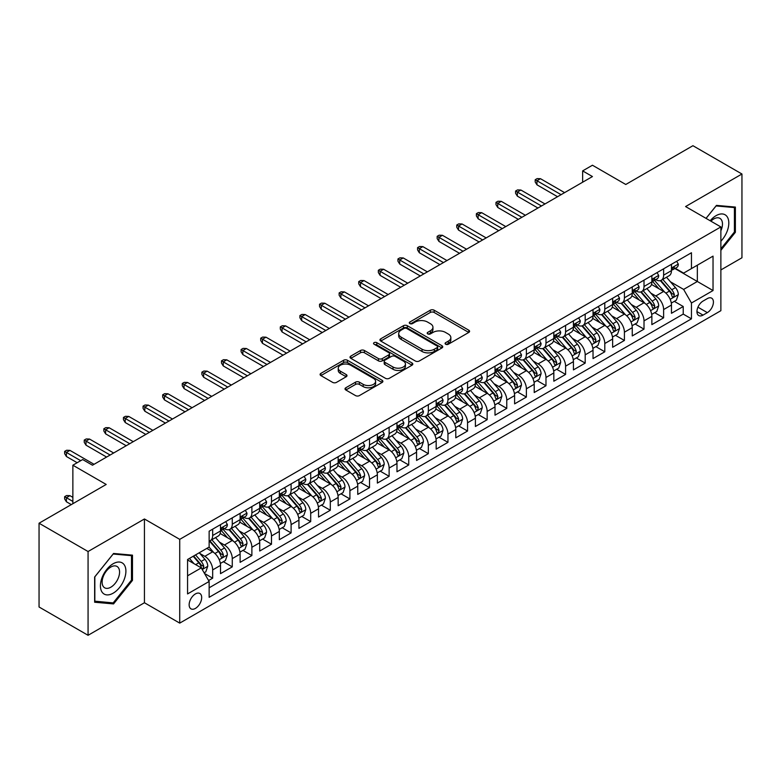 <?xml version="1.0" encoding="UTF-8"?>
<svg xmlns="http://www.w3.org/2000/svg" width="781" height="781" viewBox="0 0 781 781"><rect width="100%" height="100%" fill="white"/><g stroke="black" fill="none" stroke-linecap="round" stroke-linejoin="round"><path stroke-width="1.17" d="M445.648 344.236A1.904 1.103 0 0 0 448.343 344.236L468.795 332.433A2.724 1.572 0 0 0 469.586 331.32A2.724 1.572 0 0 0 468.795 330.207L434.148 310.203A2.724 1.572 0 0 0 430.302 310.203L409.849 322.016A1.904 1.103 0 0 0 409.293 322.787A1.904 1.103 0 0 0 409.849 323.568A1.904 1.103 0 0 0 412.544 323.568L415.199 322.036A8.708 5.028 0 0 1 427.51 322.036L430.399 323.705A8.708 5.028 0 0 1 432.947 327.259A8.708 5.028 0 0 1 430.399 330.822L427.754 332.345A1.904 1.103 0 0 0 427.197 333.126A1.904 1.103 0 0 0 427.754 333.897A1.904 1.103 0 0 0 430.448 333.897L433.094 332.374A8.708 5.028 0 0 1 445.414 332.374L448.294 334.043A8.708 5.028 0 0 1 450.852 337.597A8.708 5.028 0 0 1 448.294 341.151L445.648 342.683A1.904 1.103 0 0 0 445.092 343.455A1.904 1.103 0 0 0 445.648 344.236L445.648 342.683M195.416 608.409A8.874 5.125 120 0 0 201.205 600.589A8.874 5.125 120 0 0 199.848 593.482A8.874 5.125 120 0 0 195.416 593.921A8.874 5.125 120 0 0 189.617 601.741A8.874 5.125 120 0 0 190.974 608.848A8.874 5.125 120 0 0 195.416 608.409M345.817 387.766A2.724 1.572 0 0 0 345.017 388.87A2.724 1.572 0 0 0 345.817 389.983L355.531 395.596A2.724 1.572 0 0 0 359.387 395.596L382.094 382.485A2.724 1.572 0 0 0 382.885 381.372A2.724 1.572 0 0 0 382.094 380.259L347.447 360.266A2.724 1.572 0 0 0 343.601 360.266L320.893 373.377A2.724 1.572 0 0 0 320.093 374.48A2.724 1.572 0 0 0 320.893 375.593L332.628 382.378A2.724 1.572 0 0 0 336.484 382.378L346.198 376.764A2.724 1.572 0 0 0 346.998 375.651A2.724 1.572 0 0 0 346.198 374.538L340.379 371.18A7.283 4.208 0 0 1 338.241 368.202A7.283 4.208 0 0 1 342.742 364.327A7.283 4.208 0 0 1 350.679 365.235L373.484 378.404A7.283 4.208 0 0 1 375.612 381.372A7.283 4.208 0 0 1 371.121 385.258A7.283 4.208 0 0 1 363.185 384.35L359.387 382.153A2.724 1.572 0 0 0 355.531 382.153L345.817 387.766L345.817 389.983M720.873 269.943L741.95 257.779L741.95 174.007L692.932 145.705L625.776 184.482L592.447 165.23L582.646 170.893L592.447 176.555L92.48 465.212L82.679 459.55L72.867 465.212L72.867 503.696M88.068 551.523L88.068 635.295L144.436 602.747L144.436 518.975L88.068 551.523L39.05 523.221L106.206 484.454L72.867 465.212M144.436 518.975L179.728 539.359L720.873 226.929L720.873 310.692L179.728 623.121L179.728 539.359M741.95 174.007L685.581 206.555L720.873 226.929M415.385 361.037A2.724 1.572 0 0 0 419.231 361.037L441.948 347.926A2.724 1.572 0 0 0 442.739 346.813A2.724 1.572 0 0 0 441.948 345.71L407.301 325.706A2.724 1.572 0 0 0 403.455 325.706L380.747 338.817A2.724 1.572 0 0 0 379.947 339.93A2.724 1.572 0 0 0 380.747 341.043L415.385 361.037M374.87 344.646A1.904 1.103 0 0 1 376.803 344.919L376.803 342.654L412.017 362.98A2.724 1.572 0 0 1 412.817 364.092A2.724 1.572 0 0 1 412.017 365.205L389.309 378.316A2.724 1.572 0 0 1 385.463 378.316L350.815 358.313L350.815 356.097A2.724 1.572 0 0 0 350.025 357.21A2.724 1.572 0 0 0 350.815 358.313M350.815 356.097L360.539 350.484A2.724 1.572 0 0 1 364.385 350.484L378.434 358.596A2.724 1.572 0 0 0 382.28 358.596L388.733 354.877A2.724 1.572 0 0 0 389.534 353.764A2.724 1.572 0 0 0 388.733 352.651L374.109 344.206A1.904 1.103 0 0 1 373.552 343.425A1.904 1.103 0 0 1 374.724 342.41A1.904 1.103 0 0 1 376.803 342.654M88.068 635.295L39.05 606.993L39.05 523.221M208.595 580.527L212.666 578.184L204.534 573.488M199.907 553.495L204.827 556.336A11.09 6.404 60 0 1 212.666 569.915L220.506 565.395L220.506 573.654L232.269 566.86L223.356 561.715M219.51 542.17L224.43 545.011A11.09 6.404 60 0 1 232.269 558.6L240.118 554.071L240.118 562.34L251.882 555.545L242.959 550.39M239.113 530.855L244.033 533.696A11.09 6.404 60 0 1 251.882 547.276L259.722 542.756L259.722 551.015L271.485 544.22L262.562 539.075M258.726 519.531L263.646 522.372A11.09 6.404 60 0 1 271.485 535.961L279.334 531.431L279.334 539.7L291.098 532.906L282.175 527.751M278.329 508.216L283.249 511.057A11.09 6.404 60 0 1 291.098 524.637L298.938 520.117L298.938 528.376L310.701 521.581L301.778 516.436M297.932 496.892L302.862 499.733A11.09 6.404 60 0 1 310.701 513.322L318.541 508.792L318.541 517.051L330.304 510.266L321.381 505.112M317.545 485.577L322.465 488.418A11.09 6.404 60 0 1 330.304 501.998L338.153 497.468L338.153 505.737L349.917 498.942L340.994 493.797M337.148 474.252L342.068 477.093A11.09 6.404 60 0 1 349.917 490.683L357.757 486.153L357.757 494.412L369.52 487.627L360.597 482.473M356.751 462.938L361.681 465.779A11.09 6.404 60 0 1 369.52 479.358L377.36 474.828L377.36 483.097L389.123 476.303L380.21 471.158M376.364 451.613L381.284 454.454A11.09 6.404 60 0 1 389.123 468.044L396.973 463.514L396.973 471.773L408.736 464.988L399.813 459.833M395.967 440.299L400.887 443.139A11.09 6.404 60 0 1 408.736 456.719L416.576 452.189L416.576 460.458L428.339 453.663L419.417 448.519M415.58 428.974L420.5 431.815A11.09 6.404 60 0 1 428.339 445.404L436.179 440.875L436.179 449.134L447.952 442.349L439.029 437.194M435.183 417.659L440.103 420.5A11.09 6.404 60 0 1 447.952 434.08L455.792 429.55L455.792 437.819L467.555 431.024L458.632 425.879M454.786 406.335L459.716 409.176A11.09 6.404 60 0 1 467.555 422.765L475.395 418.235L475.395 426.494L487.159 419.709L478.236 414.555M474.399 395.02L479.319 397.861A11.09 6.404 60 0 1 487.159 411.441L495.008 406.911L495.008 415.18L506.771 408.385L497.848 403.23M494.002 383.696L498.922 386.536A11.09 6.404 60 0 1 506.771 400.126L514.611 395.596L514.611 403.855L526.374 397.07L517.452 391.916M513.605 372.381L518.535 375.222A11.09 6.404 60 0 1 526.374 388.801L534.214 384.272L534.214 392.54L545.978 385.746L537.064 380.591M533.218 361.056L538.138 363.897A11.09 6.404 60 0 1 545.978 377.487L553.827 372.957L553.827 381.216L565.59 374.431L556.668 369.276M552.821 349.732L557.741 352.582A11.09 6.404 60 0 1 565.59 366.162L573.43 361.632L573.43 369.901L585.194 363.106L576.271 357.952M572.424 338.417L577.354 341.258A11.09 6.404 60 0 1 585.194 354.847L593.033 350.318L593.033 358.577L604.797 351.782L595.883 346.637M592.037 327.093L596.957 329.943A11.09 6.404 60 0 1 604.797 343.523L612.646 338.993L612.646 347.262L624.409 340.467L615.487 335.313M611.64 315.778L616.56 318.619A11.09 6.404 60 0 1 624.409 332.198L632.249 327.678L632.249 335.937L644.013 329.143L635.09 323.998M631.253 304.453L636.173 307.304A11.09 6.404 60 0 1 644.013 320.884L651.862 316.354L651.862 324.623L663.625 317.828L663.625 309.559A11.09 6.404 -120 0 0 655.776 295.979L650.856 293.139M654.703 312.673L663.625 317.828M220.506 565.395A11.09 6.404 -120 0 0 212.666 551.806L206.789 548.408M240.118 554.071A11.09 6.404 -120 0 0 232.269 540.491L220.144 533.491M259.722 542.756A11.09 6.404 -120 0 0 251.882 529.167L239.757 522.167M279.334 531.431A11.09 6.404 -120 0 0 271.485 517.852L259.36 510.852M298.938 520.117A11.09 6.404 -120 0 0 291.098 506.527L278.973 499.528M318.541 508.792A11.09 6.404 -120 0 0 310.701 495.213L298.576 488.203M338.153 497.468A11.09 6.404 -120 0 0 330.304 483.888L318.179 476.888M357.757 486.153A11.09 6.404 -120 0 0 349.917 472.573L337.792 465.564M377.36 474.828A11.09 6.404 -120 0 0 369.52 461.249L357.395 454.249M396.973 463.514A11.09 6.404 -120 0 0 389.123 449.924L376.998 442.925M416.576 452.189A11.09 6.404 -120 0 0 408.736 438.61L396.611 431.61M436.179 440.875A11.09 6.404 -120 0 0 428.339 427.285L416.214 420.285M455.792 429.55A11.09 6.404 -120 0 0 447.952 415.97L435.818 408.971M475.395 418.235A11.09 6.404 -120 0 0 467.555 404.646L455.43 397.646M495.008 406.911A11.09 6.404 -120 0 0 487.159 393.331L475.033 386.331M514.611 395.596A11.09 6.404 -120 0 0 506.771 382.007L494.646 375.007M534.214 384.272A11.09 6.404 -120 0 0 526.374 370.692L514.249 363.692M553.827 372.957A11.09 6.404 -120 0 0 545.978 359.367L533.853 352.368M573.43 361.632A11.09 6.404 -120 0 0 565.59 348.053L553.465 341.053M593.033 350.318A11.09 6.404 -120 0 0 585.194 336.728L573.069 329.728M612.646 338.993A11.09 6.404 -120 0 0 604.797 325.413L592.672 318.414M632.249 327.678A11.09 6.404 -120 0 0 624.409 314.089L612.284 307.089M651.862 316.354A11.09 6.404 -120 0 0 644.013 302.774L631.888 295.774M707.342 298.586L703.027 301.075A8.591 4.959 120 0 0 697.413 308.651A8.591 4.959 120 0 0 698.731 315.534A8.591 4.959 120 0 0 703.027 315.114L707.342 312.625A8.591 4.959 120 0 0 712.955 305.049A8.591 4.959 120 0 0 711.637 298.157A8.591 4.959 120 0 0 707.342 298.586M187.567 575.802L201.293 567.885L209.142 581.464L209.142 597.309L691.458 318.843L691.458 302.999L683.619 289.409L670.459 281.814M209.142 581.464L187.567 593.921L187.567 559.508L209.142 547.051L209.142 531.207L691.458 252.741L691.458 268.586L713.033 256.129L713.033 290.542L691.458 302.999M224.332 528.659L224.43 528.717A11.09 6.404 60 0 0 229.975 529.264L237.824 524.734A11.09 6.404 -120 0 0 240.118 519.658L240.118 513.322M243.936 517.334L244.033 517.393A11.09 6.404 60 0 0 249.588 517.94L257.427 513.42A11.09 6.404 -120 0 0 259.722 508.343L259.722 501.998M263.539 506.02L263.646 506.078A11.09 6.404 60 0 0 269.191 506.625L277.03 502.095A11.09 6.404 -120 0 0 279.334 497.019L279.334 490.683M283.152 494.695L283.249 494.754A11.09 6.404 60 0 0 288.794 495.3L296.643 490.78A11.09 6.404 -120 0 0 298.938 485.704L298.938 479.358M302.755 483.38L302.862 483.439A11.09 6.404 60 0 0 308.407 483.986L316.246 479.456A11.09 6.404 -120 0 0 318.541 474.379L318.541 468.044M322.358 472.056L322.465 472.115A11.09 6.404 60 0 0 328.01 472.661L335.85 468.141A11.09 6.404 -120 0 0 338.153 463.065L338.153 456.719M341.971 460.741L342.068 460.8A11.09 6.404 60 0 0 347.613 461.346L355.462 456.817A11.09 6.404 -120 0 0 357.757 451.74L357.757 445.404M361.574 449.417L361.681 449.475A11.09 6.404 60 0 0 367.226 450.022L375.065 445.502A11.09 6.404 -120 0 0 377.36 440.416L377.36 434.08M381.187 438.102L381.284 438.161A11.09 6.404 60 0 0 386.829 438.707L394.669 434.177A11.09 6.404 -120 0 0 396.973 429.101L396.973 422.765M400.79 426.777L400.887 426.836A11.09 6.404 60 0 0 406.432 427.383L414.281 422.863A11.09 6.404 -120 0 0 416.576 417.776L416.576 411.441M420.393 415.453L420.5 415.521A11.09 6.404 60 0 0 426.045 416.068L433.885 411.538A11.09 6.404 -120 0 0 436.179 406.462L436.179 400.126M440.006 404.138L440.103 404.197A11.09 6.404 60 0 0 445.648 404.743L453.497 400.214A11.09 6.404 -120 0 0 455.792 395.137L455.792 388.801M459.609 392.814L459.716 392.872A11.09 6.404 60 0 0 465.261 393.429L473.101 388.899A11.09 6.404 -120 0 0 475.395 383.822L475.395 377.487M479.212 381.499L479.319 381.558A11.09 6.404 60 0 0 484.864 382.104L492.704 377.574A11.09 6.404 -120 0 0 495.008 372.498L495.008 366.162M498.825 370.174L498.922 370.233A11.09 6.404 60 0 0 504.467 370.79L512.316 366.26A11.09 6.404 -120 0 0 514.611 361.183L514.611 354.838M518.428 358.86L518.535 358.918A11.09 6.404 60 0 0 524.08 359.465L531.92 354.935A11.09 6.404 -120 0 0 534.214 349.859L534.214 343.523M538.031 347.535L538.138 347.594A11.09 6.404 60 0 0 543.683 348.15L551.523 343.62A11.09 6.404 -120 0 0 553.827 338.544L553.827 332.198M557.644 336.22L557.741 336.279A11.09 6.404 60 0 0 563.286 336.826L571.136 332.296A11.09 6.404 -120 0 0 573.43 327.219L573.43 320.884M577.247 324.896L577.354 324.955A11.09 6.404 60 0 0 582.899 325.511L590.739 320.981A11.09 6.404 -120 0 0 593.033 315.905L593.033 309.559M596.86 313.581L596.957 313.64A11.09 6.404 60 0 0 602.502 314.187L610.351 309.657A11.09 6.404 -120 0 0 612.646 304.58L612.646 298.244M616.463 302.257L616.56 302.315A11.09 6.404 60 0 0 622.115 302.872L629.955 298.342A11.09 6.404 -120 0 0 632.249 293.265L632.249 286.92M636.066 290.942L636.173 291.001A11.09 6.404 60 0 0 641.718 291.547L649.558 287.017A11.09 6.404 -120 0 0 651.862 281.941L651.862 275.605M209.142 587.8L683.229 314.089L683.229 306.503L671.465 313.298L671.465 305.039A11.09 6.404 -120 0 0 663.625 291.45L651.5 284.45M655.679 279.618L655.776 279.676A11.09 6.404 -120 0 0 661.322 280.233A11.09 6.404 -120 0 0 663.625 275.146L663.625 268.81M661.322 280.233L669.171 275.703A11.09 6.404 -120 0 0 671.465 270.626L671.465 264.281M212.666 529.167L212.666 535.502A11.09 6.404 60 0 1 210.372 540.589A11.09 6.404 60 0 1 209.142 541.028M210.372 540.589L218.211 536.059A11.09 6.404 -120 0 0 220.506 530.982L220.506 524.637M232.269 517.852L232.269 524.188A11.09 6.404 60 0 1 229.975 529.264M251.882 506.527L251.882 512.863A11.09 6.404 60 0 1 249.588 517.94M271.485 495.213L271.485 501.548A11.09 6.404 60 0 1 269.191 506.625M291.098 483.888L291.098 490.224A11.09 6.404 60 0 1 288.794 495.3M310.701 472.564L310.701 478.909A11.09 6.404 60 0 1 308.407 483.986M330.304 461.249L330.304 467.585A11.09 6.404 60 0 1 328.01 472.661M349.917 449.924L349.917 456.27A11.09 6.404 60 0 1 347.613 461.346M369.52 438.61L369.52 444.945A11.09 6.404 60 0 1 367.226 450.022M389.123 427.285L389.123 433.631A11.09 6.404 60 0 1 386.829 438.707M408.736 415.97L408.736 422.306A11.09 6.404 60 0 1 406.432 427.383M428.339 404.646L428.339 410.991A11.09 6.404 60 0 1 426.045 416.068M447.952 393.331L447.952 399.667A11.09 6.404 60 0 1 445.648 404.743M467.555 382.007L467.555 388.352A11.09 6.404 60 0 1 465.261 393.429M487.159 370.692L487.159 377.028A11.09 6.404 60 0 1 484.864 382.104M506.771 359.367L506.771 365.713A11.09 6.404 60 0 1 504.467 370.79M526.374 348.053L526.374 354.389A11.09 6.404 60 0 1 524.08 359.465M545.978 336.728L545.978 343.074A11.09 6.404 60 0 1 543.683 348.15M565.59 325.413L565.59 331.749A11.09 6.404 60 0 1 563.286 336.826M585.194 314.089L585.194 320.435A11.09 6.404 60 0 1 582.899 325.511M604.797 302.774L604.797 309.11A11.09 6.404 60 0 1 602.502 314.187M624.409 291.45L624.409 297.786A11.09 6.404 60 0 1 622.115 302.872M644.013 280.135L644.013 286.471A11.09 6.404 60 0 1 641.718 291.547M644.013 320.884L644.013 329.143M624.409 332.198L624.409 340.467M604.797 343.523L604.797 351.782M585.194 354.847L585.194 363.106M565.59 366.162L565.59 374.431M545.978 377.487L545.978 385.746M526.374 388.801L526.374 397.07M506.771 400.126L506.771 408.385M487.159 411.441L487.159 419.709M467.555 422.765L467.555 431.024M447.952 434.08L447.952 442.349M428.339 445.404L428.339 453.663M408.736 456.719L408.736 464.988M389.123 468.044L389.123 476.303M369.52 479.358L369.52 487.627M349.917 490.683L349.917 498.942M330.304 501.998L330.304 510.266M310.701 513.322L310.701 521.581M291.098 524.637L291.098 532.906M271.485 535.961L271.485 544.22M251.882 547.276L251.882 555.545M232.269 558.6L232.269 566.86M212.666 569.915L212.666 578.184M201.293 567.885L187.567 559.957M683.619 289.409L697.345 281.492L697.345 265.189L713.033 256.129M674.891 268.527L713.033 290.542M675.282 268.303L683.619 273.116L691.458 268.586M144.436 602.747L179.728 623.121M582.646 170.893L582.646 182.217M674.306 301.359L683.229 306.503M683.229 314.089L691.458 318.843M720.873 250.35L735.38 232.299L735.38 207.072L716.46 205.383L706.034 218.358M94.638 602.229L113.557 603.918L132.477 580.381L132.477 555.154L113.557 553.465L94.638 577.003L94.638 602.229M734.404 231.732L735.38 232.299M131.491 579.814L132.477 580.381M111.556 602.766L113.557 603.918M446.41 344.499L448.294 343.415A8.708 5.028 0 0 0 450.852 339.862L450.852 337.597M432.947 327.259L432.947 329.523A8.708 5.028 0 0 1 430.399 333.077L428.515 334.17M468.756 332.452L434.148 312.468A2.724 1.572 0 0 0 430.302 312.468L410.611 323.832M441.909 347.945L407.301 327.971A2.724 1.572 0 0 0 403.455 327.971L380.777 341.063M437.135 347.594A1.904 1.103 0 0 0 437.692 346.813A1.904 1.103 0 0 0 437.135 346.042L406.725 328.489A1.904 1.103 0 0 0 404.031 328.489L401.239 330.099A8.708 5.028 0 0 0 398.691 333.653A8.708 5.028 0 0 0 401.239 337.207L422.023 349.205A8.708 5.028 0 0 0 434.343 349.205L437.135 347.594L437.135 349.859A1.904 1.103 0 0 0 437.692 349.078L437.692 346.813M398.691 333.653L398.691 335.918A8.708 5.028 0 0 0 401.239 339.471L401.239 337.207M437.135 349.859L434.343 351.47A8.708 5.028 0 0 1 422.023 351.47L401.239 339.471M350.854 358.342L360.539 352.748L360.539 350.484M389.534 353.764L389.534 356.029A2.724 1.572 0 0 1 388.733 357.142L382.28 360.861A2.724 1.572 0 0 1 378.434 360.861L364.385 352.748A2.724 1.572 0 0 0 360.539 352.748M376.803 344.919L411.987 365.225M393.019 367.011A7.283 4.208 0 0 0 400.946 367.919A7.283 4.208 0 0 0 405.446 364.044A7.283 4.208 0 0 0 403.308 361.066L395.274 356.429A2.724 1.572 0 0 0 391.427 356.429L384.974 360.148A2.724 1.572 0 0 0 384.184 361.261A2.724 1.572 0 0 0 384.974 362.374L393.019 367.011L393.019 369.276A7.283 4.208 0 0 0 400.946 370.184A7.283 4.208 0 0 0 405.446 366.309L405.446 364.044M384.184 361.261L384.184 363.526A2.724 1.572 0 0 0 384.974 364.639L384.974 362.374M393.019 369.276L384.974 364.639M375.612 381.372L375.612 383.637A7.283 4.208 0 0 1 371.121 387.522A7.283 4.208 0 0 1 363.185 386.605L359.387 384.418A2.724 1.572 0 0 0 355.531 384.418L345.846 390.002M338.241 368.202L338.241 370.467A7.283 4.208 0 0 0 340.379 373.445L340.379 371.18M346.198 374.538L346.198 376.764L340.379 373.445M382.055 382.505L347.447 362.53A2.724 1.572 0 0 0 343.601 362.53L320.932 375.612M671.299 303.096L676.366 300.168L678.328 294.505A7.351 4.247 -120 0 0 675.467 287.613L666.505 277.235M664.709 292.172L654.468 280.311M658.881 288.716L652.945 281.834A17.612 10.163 -120 0 0 652.399 281.228M660.326 280.623L669.385 291.118A7.351 4.247 60 0 1 672.002 296.175L672.539 297.053L673.534 296.907L674.354 294.818A7.351 4.247 -120 0 0 671.738 289.761L662.776 279.383M660.863 280.457L670.596 291.723A3.739 2.158 60 0 1 671.533 293.187L674.354 294.818M676.658 261.284L678.328 264.173A7.351 4.247 60 0 1 676.805 267.424L673.076 269.572A7.351 4.247 -120 0 0 674.354 267.883L674.208 267.229M671.709 269.914L671.738 269.914A7.351 4.247 -120 0 0 673.076 269.572M673.407 267.336L674.354 267.883C673.896 266.77 673.115 267.229 672.002 269.24A7.351 4.247 60 0 1 671.465 270.285M561.08 194.664L536.967 180.743L536.967 184.814L535.2 181.993L535.2 179.728L536.967 180.743L540.491 178.703L564.604 192.634M536.967 184.814L557.546 196.705M535.2 179.728L537.162 178.595L540.491 178.703M720.873 241.241A18.022 10.407 120 0 0 728.575 220.33A18.022 10.407 120 0 0 716.07 215.663A18.022 10.407 120 0 0 710.163 220.75M720.873 230.746A12.34 7.127 120 0 0 719.916 218.358A12.34 7.127 120 0 0 713.746 218.963A12.34 7.127 120 0 0 710.895 221.169M706.063 218.377L716.07 205.94L734.404 207.58L734.404 232.016L720.873 248.846M733.183 206.877L734.404 207.58M124.199 579.453A18.022 10.407 120 0 0 119.532 562.047A18.022 10.407 120 0 0 102.126 577.481A18.022 10.407 120 0 0 106.792 594.888A18.022 10.407 120 0 0 124.199 579.453M118.4 577.803A12.34 7.127 120 0 0 117.013 566.44A12.34 7.127 120 0 0 103.287 576.446A12.34 7.127 120 0 0 104.674 587.81A12.34 7.127 120 0 0 118.4 577.803M94.833 601.272L94.833 576.827L113.167 554.022L131.491 555.662L131.491 580.107L113.167 602.912L94.638 601.155M130.281 554.959L131.491 555.662M651.696 314.411L656.762 311.492L658.715 305.83A7.351 4.247 -120 0 0 655.855 298.928L646.902 288.56M645.106 303.487L634.865 291.635M639.278 300.041L633.332 293.158A17.612 10.163 -120 0 0 632.786 292.543M640.723 291.948L649.782 302.442A7.351 4.247 60 0 1 652.399 307.499L652.936 308.368L653.931 308.231L654.751 306.142A7.351 4.247 -120 0 0 652.135 301.075L643.173 290.708M641.25 291.772L650.983 303.048A3.739 2.158 60 0 1 651.93 304.512L654.751 306.142M632.083 325.736L637.15 322.807L639.112 317.145A7.351 4.247 -120 0 0 636.251 310.252L627.289 299.875M625.493 314.811L615.262 302.95M619.675 311.355L613.729 304.473A17.612 10.163 -120 0 0 613.183 303.868M621.11 303.262L630.169 313.757A7.351 4.247 60 0 1 632.795 318.824L633.323 319.693L634.318 319.546L635.148 317.457A7.351 4.247 -120 0 0 632.522 312.4L623.57 302.022M621.647 303.096L631.38 314.372A3.739 2.158 60 0 1 632.327 315.836L635.148 317.457M612.48 337.05L617.546 334.131L619.509 328.469A7.351 4.247 -120 0 0 616.648 321.567L607.686 311.199M605.89 326.126L595.649 314.274M600.062 322.68L594.126 315.797A17.612 10.163 -120 0 0 593.58 315.182M601.507 314.587L610.566 325.081A7.351 4.247 60 0 1 613.183 330.138L613.72 331.007L614.715 330.871L615.535 328.781A7.351 4.247 -120 0 0 612.919 323.715L603.957 313.347M602.034 314.411L611.777 325.687A3.739 2.158 60 0 1 612.714 327.151L615.535 328.781M592.877 348.375L597.943 345.446L599.896 339.784A7.351 4.247 -120 0 0 597.035 332.891L588.083 322.514M586.287 337.451L576.046 325.589M580.459 333.995L574.513 327.112A17.612 10.163 -120 0 0 573.967 326.507M581.894 325.902L590.963 336.396A7.351 4.247 60 0 1 593.58 341.463L594.116 342.332L595.102 342.185L595.932 340.096A7.351 4.247 -120 0 0 593.316 335.039L584.354 324.671M582.431 325.736L592.164 337.011A3.739 2.158 60 0 1 593.111 338.476L595.932 340.096M657.055 272.608L658.715 275.488A7.351 4.247 60 0 1 657.202 278.739L653.472 280.896A7.351 4.247 -120 0 0 654.751 279.198L654.595 278.544M652.106 281.238L652.135 281.238A7.351 4.247 -120 0 0 653.472 280.896M653.804 278.651L654.751 279.198C654.293 278.095 653.502 278.544 652.399 280.555A7.351 4.247 60 0 1 651.862 281.599M541.467 205.989L517.354 192.067L517.354 196.138L515.587 193.307L515.587 191.042L517.354 192.067L520.888 190.027L545.001 203.948M517.354 196.138L537.943 208.019M515.587 191.042L517.549 189.91L520.888 190.027M637.442 283.923L639.112 286.812A7.351 4.247 60 0 1 637.589 290.063L633.869 292.211A7.351 4.247 -120 0 0 635.148 290.522L634.992 289.868M632.493 292.553L632.522 292.553A7.351 4.247 -120 0 0 633.869 292.211M634.201 289.976L635.148 290.522C634.68 289.409 633.899 289.868 632.795 291.879A7.351 4.247 60 0 1 632.249 292.924M521.864 217.303L497.751 203.382L497.751 207.463L495.984 204.632L495.984 202.367L497.751 203.382L501.275 201.342L525.398 215.273M497.751 207.463L518.34 219.344M495.984 202.367L497.946 201.234L501.275 201.342M617.839 295.247L619.509 298.127A7.351 4.247 60 0 1 617.986 301.378L614.256 303.536A7.351 4.247 -120 0 0 615.535 301.837L615.379 301.183M612.89 303.877L612.919 303.877A7.351 4.247 -120 0 0 614.256 303.536M614.588 301.29L615.535 301.837C615.077 300.734 614.296 301.183 613.183 303.194A7.351 4.247 60 0 1 612.646 304.239M502.261 228.628L478.138 214.707L478.138 218.778L476.381 215.946L476.381 213.682L478.138 214.707L481.672 212.666L505.785 226.588M478.138 218.778L498.727 230.668M476.381 213.682L478.333 212.549L481.672 212.666M598.236 306.562L599.896 309.452A7.351 4.247 60 0 1 598.373 312.703L594.653 314.85A7.351 4.247 -120 0 0 595.932 313.161L595.776 312.507M593.287 315.192L593.316 315.192A7.351 4.247 -120 0 0 594.653 314.85M594.985 312.615L595.932 313.161C595.473 312.049 594.683 312.507 593.58 314.518A7.351 4.247 60 0 1 593.033 315.563M482.648 239.943L458.535 226.021L458.535 230.102L456.768 227.271L456.768 225.006L458.535 226.021L462.069 223.981L486.182 237.912M458.535 230.102L479.124 241.983M456.768 225.006L458.73 223.874L462.069 223.981M573.264 359.69L578.33 356.771L580.293 351.108A7.351 4.247 -120 0 0 577.432 344.206L568.47 333.838M566.674 348.765L556.443 336.914M560.856 345.319L554.91 338.437A17.612 10.163 -120 0 0 554.364 337.822M562.291 337.226L571.35 347.721A7.351 4.247 60 0 1 573.976 352.778L574.504 353.647L575.499 353.51L576.329 351.421A7.351 4.247 -120 0 0 573.703 346.354L564.751 335.986M562.828 337.05L572.561 348.326A3.739 2.158 60 0 1 573.508 349.79L576.329 351.421M578.623 317.887L580.293 320.766A7.351 4.247 60 0 1 578.77 324.017L575.05 326.175A7.351 4.247 -120 0 0 576.329 324.476L576.173 323.822M573.674 326.517L573.703 326.517A7.351 4.247 -120 0 0 575.05 326.175M575.372 323.93L576.329 324.476C575.861 323.373 575.08 323.822 573.976 325.833A7.351 4.247 60 0 1 573.43 326.878M463.045 251.267L438.932 237.346L438.932 241.417L437.165 238.586L437.165 236.321L438.932 237.346L442.456 235.306L466.569 249.227M438.932 241.417L459.511 253.308M437.165 236.321L439.127 235.188L442.456 235.306M553.661 371.014L558.727 368.085L560.69 362.423A7.351 4.247 -120 0 0 557.819 355.531L548.867 345.153M547.071 360.09L536.83 348.238M541.243 356.634L535.297 349.751A17.612 10.163 -120 0 0 534.76 349.146M542.688 348.551L551.747 359.035A7.351 4.247 60 0 1 554.364 364.102L554.9 364.971L555.896 364.834L556.716 362.735A7.351 4.247 -120 0 0 554.1 357.678L545.138 347.311M543.215 348.375L552.958 359.65A3.739 2.158 60 0 1 553.895 361.115L556.716 362.735M559.02 329.201L560.69 332.091A7.351 4.247 60 0 1 559.167 335.342L555.437 337.49A7.351 4.247 -120 0 0 556.716 335.801L556.56 335.147M554.071 337.831L554.1 337.831A7.351 4.247 -120 0 0 555.437 337.49M555.769 335.254L556.716 335.801C556.257 334.688 555.476 335.147 554.364 337.158A7.351 4.247 60 0 1 553.827 338.202M443.442 262.582L419.319 248.661L419.319 252.741L417.562 249.91L417.562 247.645L419.319 248.661L422.853 246.62L446.966 260.551M419.319 252.741L439.908 264.622M417.562 247.645L419.514 246.513L422.853 246.62M534.048 382.329L539.115 379.41L541.077 373.748A7.351 4.247 -120 0 0 538.216 366.845L529.254 356.478M527.468 371.405L517.227 359.553M521.64 367.958L515.694 361.076A17.612 10.163 -120 0 0 515.148 360.461M523.075 359.865L532.134 370.36A7.351 4.247 60 0 1 534.76 375.417L535.297 376.286L536.283 376.149L537.113 374.06A7.351 4.247 -120 0 0 534.487 368.993L525.535 358.625M523.612 359.69L533.345 370.965A3.739 2.158 60 0 1 534.292 372.43L537.113 374.06M539.417 340.526L541.077 343.406A7.351 4.247 60 0 1 539.554 346.657L535.834 348.814A7.351 4.247 -120 0 0 537.113 347.115L536.957 346.471M534.458 349.156L534.487 349.156A7.351 4.247 -120 0 0 535.834 348.814M536.166 346.569L537.113 347.115C536.654 346.012 535.864 346.461 534.76 348.472A7.351 4.247 60 0 1 534.214 349.527M423.829 273.906L399.716 259.985L399.716 264.056L397.949 261.225L397.949 258.96L399.716 259.985L403.24 257.945L427.363 271.866M399.716 264.056L420.305 275.947M397.949 258.96L399.911 257.828L403.24 257.945M514.445 393.653L519.511 390.725L521.474 385.062A7.351 4.247 -120 0 0 518.613 378.17L509.651 367.792M507.855 382.729L497.614 370.877M502.027 379.273L496.091 372.391A17.612 10.163 -120 0 0 495.544 371.785M503.472 371.19L512.531 381.675A7.351 4.247 60 0 1 515.148 386.741L515.685 387.61L516.68 387.474L517.5 385.375A7.351 4.247 -120 0 0 514.884 380.318L505.932 369.95M504.009 371.014L513.742 382.29A3.739 2.158 60 0 1 514.679 383.754L517.5 385.375M519.804 351.84L521.474 354.73A7.351 4.247 60 0 1 519.951 357.981L516.221 360.129A7.351 4.247 -120 0 0 517.5 358.44L517.354 357.786M514.855 360.471L514.884 360.471A7.351 4.247 -120 0 0 516.221 360.129M516.553 357.893L517.5 358.44C517.042 357.327 516.261 357.786 515.148 359.797A7.351 4.247 60 0 1 514.611 360.842M404.226 285.221L380.113 271.3L380.113 275.381L378.346 272.549L378.346 270.285L380.113 271.3L383.637 269.26L407.75 283.191M380.113 275.381L400.692 287.262M378.346 270.285L380.308 269.152L383.637 269.26M494.842 404.968L499.908 402.049L501.861 396.387A7.351 4.247 -120 0 0 499 389.485L490.048 379.117M488.252 394.044L478.011 382.192M482.424 390.598L476.478 383.715A17.612 10.163 -120 0 0 475.932 383.1M483.869 382.505L492.928 392.999A7.351 4.247 60 0 1 495.544 398.056L496.081 398.925L497.077 398.788L497.897 396.699A7.351 4.247 -120 0 0 495.281 391.642L486.319 381.265M484.396 382.339L494.129 393.604A3.739 2.158 60 0 1 495.076 395.069L497.897 396.699M475.229 416.293L480.295 413.364L482.258 407.702A7.351 4.247 -120 0 0 479.397 400.809L470.435 390.432M468.639 405.368L458.408 393.517M462.821 401.912L456.875 395.04A17.612 10.163 -120 0 0 456.329 394.425M464.256 393.829L473.315 404.314A7.351 4.247 60 0 1 475.941 409.381L476.469 410.25L477.464 410.113L478.294 408.024A7.351 4.247 -120 0 0 475.668 402.957L466.716 392.589M464.793 393.653L474.526 404.929A3.739 2.158 60 0 1 475.473 406.393L478.294 408.024M455.626 427.607L460.692 424.688L462.655 419.026A7.351 4.247 -120 0 0 459.794 412.124L450.832 401.756M449.036 416.683L438.795 404.831M443.208 413.237L437.272 406.354A17.612 10.163 -120 0 0 436.725 405.739M444.653 405.144L453.712 415.638A7.351 4.247 60 0 1 456.329 420.695L456.865 421.564L457.861 421.428L458.681 419.338A7.351 4.247 -120 0 0 456.065 414.281L447.103 403.904M445.18 404.978L454.923 416.244A3.739 2.158 60 0 1 455.86 417.708L458.681 419.338M436.023 438.932L441.089 436.003L443.042 430.341A7.351 4.247 -120 0 0 440.181 423.448L431.229 413.071M429.433 428.008L419.192 416.156M423.605 424.552L417.659 417.679A17.612 10.163 -120 0 0 417.113 417.064M425.049 416.468L434.109 426.953A7.351 4.247 60 0 1 436.725 432.02L437.262 432.889L438.248 432.752L439.078 430.663A7.351 4.247 -120 0 0 436.462 425.596L427.5 415.228M425.577 416.293L435.31 427.568A3.739 2.158 60 0 1 436.257 429.033L439.078 430.663M416.41 450.246L421.476 447.328L423.439 441.665A7.351 4.247 -120 0 0 420.578 434.763L411.616 424.395M409.82 439.322L399.589 427.471M404.002 435.876L398.056 428.994A17.612 10.163 -120 0 0 397.509 428.378M405.437 427.783L414.496 438.278A7.351 4.247 60 0 1 417.122 443.335L417.65 444.204L418.645 444.067L419.475 441.978A7.351 4.247 -120 0 0 416.849 436.921L407.897 426.543M405.974 427.617L415.707 438.883A3.739 2.158 60 0 1 416.654 440.347L419.475 441.978M396.807 461.571L401.873 458.642L403.836 452.99A7.351 4.247 -120 0 0 400.975 446.088L392.013 435.71M390.217 450.647L379.976 438.795M384.389 447.191L378.453 440.318A17.612 10.163 -120 0 0 377.906 439.703M385.834 439.107L394.893 449.592A7.351 4.247 60 0 1 397.509 454.659L398.046 455.528L399.042 455.391L399.862 453.302A7.351 4.247 -120 0 0 397.246 448.235L388.284 437.868M386.361 438.932L396.104 450.207A3.739 2.158 60 0 1 397.041 451.672L399.862 453.302M377.203 472.886L382.26 469.967L384.223 464.305A7.351 4.247 -120 0 0 381.362 457.402L372.41 447.035M370.614 461.961L360.373 450.11M364.786 458.515L358.84 451.633A17.612 10.163 -120 0 0 358.294 451.018M366.221 450.422L375.29 460.917A7.351 4.247 60 0 1 377.906 465.974L378.443 466.853L379.429 466.706L380.259 464.617A7.351 4.247 -120 0 0 377.643 459.56L368.681 449.182M366.758 450.256L376.491 461.522A3.739 2.158 60 0 1 377.438 462.987L380.259 464.617M357.591 484.21L362.657 481.281L364.62 475.629A7.351 4.247 -120 0 0 361.759 468.727L352.797 458.349M351.001 473.286L340.77 461.434M345.173 469.83L339.237 462.957A17.612 10.163 -120 0 0 338.69 462.342M346.618 461.747L355.677 472.232A7.351 4.247 60 0 1 358.303 477.298L358.83 478.167L359.826 478.031L360.656 475.941A7.351 4.247 -120 0 0 358.03 470.875L349.078 460.507M347.154 461.571L356.888 472.847A3.739 2.158 60 0 1 357.835 474.311L360.656 475.941M337.988 495.535L343.054 492.606L345.007 486.944A7.351 4.247 -120 0 0 342.146 480.042L333.194 469.674M331.398 484.601L321.157 472.749M325.57 481.155L319.624 474.272A17.612 10.163 -120 0 0 319.087 473.657M327.014 473.061L336.074 483.556A7.351 4.247 60 0 1 338.69 488.613L339.227 489.492L340.223 489.345L341.043 487.256A7.351 4.247 -120 0 0 338.427 482.199L329.465 471.822M327.542 472.895L337.285 484.161A3.739 2.158 60 0 1 338.222 485.626L341.043 487.256M318.375 506.849L323.441 503.921L325.404 498.268A7.351 4.247 -120 0 0 322.543 491.366L313.581 480.989M311.795 495.925L301.554 484.074M305.967 492.469L300.021 485.597A17.612 10.163 -120 0 0 299.474 484.981M307.402 484.386L316.461 494.871A7.351 4.247 60 0 1 319.087 499.938L319.624 500.806L320.61 500.67L321.44 498.581A7.351 4.247 -120 0 0 318.814 493.514L309.862 483.146M307.939 484.21L317.672 495.486A3.739 2.158 60 0 1 318.619 496.95L321.44 498.581M298.772 518.174L303.838 515.245L305.801 509.583A7.351 4.247 -120 0 0 302.94 502.681L293.978 492.313M292.182 507.25L281.941 495.388M286.354 503.794L280.418 496.911A17.612 10.163 -120 0 0 279.871 496.296M287.798 495.701L296.858 506.195A7.351 4.247 60 0 1 299.474 511.252L300.011 512.131L301.007 511.985L301.827 509.895A7.351 4.247 -120 0 0 299.211 504.838L290.249 494.461M288.335 495.535L298.069 506.801A3.739 2.158 60 0 1 299.006 508.265L301.827 509.895M279.168 529.489L284.235 526.56L286.188 520.907A7.351 4.247 -120 0 0 283.327 514.005L274.375 503.638M272.579 518.564L262.338 506.713M266.751 515.109L260.805 508.236A17.612 10.163 -120 0 0 260.258 507.621M268.195 507.025L277.255 517.51A7.351 4.247 60 0 1 279.871 522.577L280.408 523.446L281.404 523.309L282.224 521.22A7.351 4.247 -120 0 0 279.608 516.153L270.646 505.785M268.723 506.849L278.456 518.125A3.739 2.158 60 0 1 279.403 519.59L282.224 521.22M500.201 363.165L501.861 366.045A7.351 4.247 60 0 1 500.348 369.296L496.618 371.453A7.351 4.247 -120 0 0 497.897 369.755L497.741 369.11M495.252 371.795L495.281 371.795A7.351 4.247 -120 0 0 496.618 371.453M496.95 369.208L497.897 369.755C497.438 368.652 496.648 369.101 495.544 371.112A7.351 4.247 60 0 1 495.008 372.166M384.613 296.546L360.5 282.624L360.5 286.695L358.733 283.864L358.733 281.599L360.5 282.624L364.034 280.584L388.147 294.505M360.5 286.695L381.089 298.586M358.733 281.599L360.695 280.467L364.034 280.584M480.588 374.48L482.258 377.369A7.351 4.247 60 0 1 480.735 380.62L477.015 382.768A7.351 4.247 -120 0 0 478.294 381.079L478.138 380.425M475.639 383.11L475.668 383.11A7.351 4.247 -120 0 0 477.015 382.768M477.347 380.532L478.294 381.079C477.826 379.966 477.045 380.425 475.941 382.436A7.351 4.247 60 0 1 475.395 383.481M365.01 307.86L340.897 293.939L340.897 298.02L339.13 295.189L339.13 292.924L340.897 293.939L344.421 291.909L368.544 305.83M340.897 298.02L361.486 309.901M339.13 292.924L341.092 291.791L344.421 291.909M460.985 385.804L462.655 388.684A7.351 4.247 60 0 1 461.132 391.935L457.402 394.093A7.351 4.247 -120 0 0 458.681 392.394L458.535 391.75M456.036 394.434L456.065 394.434A7.351 4.247 -120 0 0 457.402 394.093M457.734 391.847L458.681 392.394C458.222 391.291 457.441 391.74 456.329 393.761A7.351 4.247 60 0 1 455.792 394.805M345.407 319.185L321.284 305.264L321.284 309.335L319.527 306.503L319.527 304.239L321.284 305.264L324.818 303.223L348.931 317.145M321.284 309.335L341.873 321.225M319.527 304.239L321.489 303.106L324.818 303.223M441.382 397.119L443.042 400.009A7.351 4.247 60 0 1 441.529 403.26L437.799 405.407A7.351 4.247 -120 0 0 439.078 403.718L438.922 403.064M436.433 405.759L436.462 405.759A7.351 4.247 -120 0 0 437.799 405.407M438.131 403.172L439.078 403.718C438.619 402.605 437.829 403.064 436.725 405.075A7.351 4.247 60 0 1 436.179 406.12M325.794 330.5L301.681 316.578L301.681 320.659L299.914 317.828L299.914 315.563L301.681 316.578L305.215 314.548L329.328 328.469M301.681 320.659L322.27 332.54M299.914 315.563L301.876 314.431L305.215 314.548M421.769 408.443L423.439 411.323A7.351 4.247 60 0 1 421.916 414.574L418.196 416.732A7.351 4.247 -120 0 0 419.475 415.033L419.319 414.389M416.82 417.074L416.849 417.074A7.351 4.247 -120 0 0 418.196 416.732M418.518 414.486L419.475 415.033C419.006 413.93 418.225 414.379 417.122 416.4A7.351 4.247 60 0 1 416.576 417.445M306.191 341.824L282.078 327.903L282.078 331.974L280.311 329.143L280.311 326.878L282.078 327.903L285.602 325.862L309.725 339.784M282.078 331.974L302.657 343.865M280.311 326.878L282.273 325.755L285.602 325.862M402.166 419.758L403.836 422.648A7.351 4.247 60 0 1 402.313 425.899L398.583 428.047A7.351 4.247 -120 0 0 399.862 426.358L399.706 425.704M397.217 428.398L397.246 428.398A7.351 4.247 -120 0 0 398.583 428.047M398.915 425.811L399.862 426.358C399.403 425.255 398.622 425.704 397.509 427.715A7.351 4.247 60 0 1 396.973 428.759M286.588 353.149L262.465 339.218L262.465 343.298L260.708 340.467L260.708 338.202L262.465 339.218L265.999 337.187L290.112 351.108M262.465 343.298L283.054 355.179M260.708 338.202L262.66 337.07L265.999 337.187M382.563 431.083L384.223 433.963A7.351 4.247 60 0 1 382.7 437.223L378.98 439.371A7.351 4.247 -120 0 0 380.259 437.672L380.103 437.028M377.613 439.713L377.643 439.713A7.351 4.247 -120 0 0 378.98 439.371M379.312 437.126L380.259 437.672C379.8 436.569 379.01 437.018 377.906 439.039A7.351 4.247 60 0 1 377.36 440.084M266.975 364.463L242.862 350.542L242.862 354.613L241.095 351.782L241.095 349.517L242.862 350.542L246.386 348.502L270.509 362.423M242.862 354.613L263.451 366.504M241.095 349.517L243.057 348.394L246.386 348.502M362.95 442.397L364.62 445.287A7.351 4.247 60 0 1 363.097 448.538L359.367 450.686A7.351 4.247 -120 0 0 360.656 448.997L360.5 448.343M358.001 451.037L358.03 451.037A7.351 4.247 -120 0 0 359.367 450.686M359.699 448.45L360.656 448.997C360.187 447.894 359.406 448.343 358.303 450.354A7.351 4.247 60 0 1 357.757 451.398M247.372 375.788L223.259 361.857L223.259 365.938L221.492 363.106L221.492 360.842L223.259 361.857L226.783 359.826L250.896 373.748M223.259 365.938L243.838 377.819M221.492 360.842L223.454 359.709L226.783 359.826M343.347 453.722L345.007 456.612A7.351 4.247 60 0 1 343.494 459.863L339.764 462.01A7.351 4.247 -120 0 0 341.043 460.312L340.887 459.667M338.398 462.352L338.427 462.352A7.351 4.247 -120 0 0 339.764 462.01M340.096 459.765L341.043 460.312C340.584 459.208 339.794 459.658 338.69 461.678A7.351 4.247 60 0 1 338.153 462.723M227.769 387.103L203.646 373.181L203.646 377.252L201.879 374.421L201.879 372.166L203.646 373.181L207.18 371.141L231.293 385.062M203.646 377.252L224.235 389.143M201.879 372.166L203.841 371.034L207.18 371.141M323.734 465.037L325.404 467.926A7.351 4.247 60 0 1 323.881 471.177L320.161 473.325A7.351 4.247 -120 0 0 321.44 471.636L321.284 470.982M318.785 473.676L318.814 473.676A7.351 4.247 -120 0 0 320.161 473.325M320.493 471.089L321.44 471.636C320.971 470.533 320.19 470.982 319.087 472.993A7.351 4.247 60 0 1 318.541 474.038M208.156 398.427L184.043 384.496L184.043 388.577L182.276 385.746L182.276 383.481L184.043 384.496L187.567 382.465L211.69 396.387M184.043 388.577L204.632 400.458M182.276 383.481L184.238 382.348L187.567 382.465M304.131 476.361L305.801 479.251A7.351 4.247 60 0 1 304.278 482.502L300.548 484.65A7.351 4.247 -120 0 0 301.827 482.961L301.681 482.307M299.182 484.991L299.211 484.991A7.351 4.247 -120 0 0 300.548 484.65M300.88 482.404L301.827 482.961C301.368 481.848 300.587 482.307 299.474 484.318A7.351 4.247 60 0 1 298.938 485.362M188.553 409.742L164.44 395.821L164.44 399.892L162.673 397.06L162.673 394.805L164.44 395.821L167.964 393.78L192.077 407.702M164.44 399.892L185.019 411.782M162.673 394.805L164.635 393.673L167.964 393.78M284.528 487.676L286.188 490.566A7.351 4.247 60 0 1 284.675 493.817L280.945 495.964A7.351 4.247 -120 0 0 282.224 494.275L282.068 493.621M279.578 496.316L279.608 496.316A7.351 4.247 -120 0 0 280.945 495.964M281.277 493.729L282.224 494.275C281.765 493.172 280.975 493.621 279.871 495.632A7.351 4.247 60 0 1 279.334 496.677M168.94 421.066L144.827 407.135L144.827 411.216L143.06 408.385L143.06 406.12L144.827 407.135L148.361 405.105L172.474 419.026M144.827 411.216L165.416 423.097M143.06 406.12L145.022 404.988L148.361 405.105M259.556 540.813L264.622 537.884L266.585 532.222A7.351 4.247 -120 0 0 263.724 525.32L254.762 514.952M252.966 529.889L242.735 518.028M247.147 526.433L241.202 519.55A17.612 10.163 -120 0 0 240.655 518.935M248.583 518.34L257.642 528.835A7.351 4.247 60 0 1 260.268 533.892L260.795 534.77L261.791 534.624L262.621 532.535A7.351 4.247 -120 0 0 259.995 527.478L251.043 517.1M249.119 518.174L258.853 529.44A3.739 2.158 60 0 1 259.8 530.904L262.621 532.535M239.952 552.128L245.019 549.209L246.981 543.547A7.351 4.247 -120 0 0 244.121 536.645L235.159 526.277M233.363 541.204L223.122 529.352M227.535 537.758L221.599 530.875A17.612 10.163 -120 0 0 221.052 530.26M228.979 529.664L238.039 540.149A7.351 4.247 60 0 1 240.655 545.216L241.192 546.085L242.188 545.948L243.008 543.859A7.351 4.247 -120 0 0 240.392 538.792L231.43 528.425M229.507 529.489L239.25 540.764A3.739 2.158 60 0 1 240.187 542.229L243.008 543.859M220.349 563.452L225.416 560.524L227.369 554.861A7.351 4.247 -120 0 0 224.508 547.969L215.556 537.592M213.76 552.528L209.064 547.09M207.931 549.072L207.17 548.194M209.367 540.979L218.436 551.474A7.351 4.247 60 0 1 221.052 556.531L221.589 557.409L222.575 557.263L223.405 555.174A7.351 4.247 -120 0 0 220.789 550.117L211.827 539.739M209.904 540.813L219.637 552.079A3.739 2.158 60 0 1 220.584 553.544L223.405 555.174M204.134 572.805L205.803 571.848L207.766 566.186A7.351 4.247 -120 0 0 204.905 559.284L199.262 552.753M194 563.667L189.461 558.415M188.328 560.397L187.567 559.518M193.18 556.267L198.823 562.789A7.351 4.247 60 0 1 201.449 567.855L201.976 568.724L202.972 568.588L203.802 566.498A7.351 4.247 -120 0 0 201.176 561.432L195.543 554.9M193.639 556.004L200.034 563.404A3.739 2.158 60 0 1 200.981 564.868L203.802 566.498M66.405 501.773L64.638 498.942L64.638 496.677L66.6 495.544L69.929 495.662L66.405 497.702L66.405 501.773L71.305 504.604M64.638 496.677L72.867 501.431M69.929 495.662L72.867 497.36M264.915 499L266.585 501.89A7.351 4.247 60 0 1 265.062 505.141L261.342 507.289A7.351 4.247 -120 0 0 262.621 505.6L262.465 504.946M259.966 507.63L259.995 507.63A7.351 4.247 -120 0 0 261.342 507.289M261.674 505.043L262.621 505.6C262.152 504.487 261.371 504.946 260.268 506.957A7.351 4.247 60 0 1 259.722 508.001M149.337 432.381L125.224 418.46L125.224 422.531L123.457 419.709L123.457 417.445L125.224 418.46L128.748 416.419L152.871 430.341M125.224 422.531L145.813 434.421M123.457 417.445L125.419 416.312L128.748 416.419M245.312 510.315L246.981 513.205A7.351 4.247 60 0 1 245.459 516.456L241.729 518.604A7.351 4.247 -120 0 0 243.008 516.915L242.852 516.261M240.363 518.955L240.392 518.955A7.351 4.247 -120 0 0 241.729 518.604M242.061 516.368L243.008 516.915C242.549 515.811 241.768 516.261 240.655 518.272A7.351 4.247 60 0 1 240.118 519.316M129.734 443.706L105.611 429.784L105.611 433.855L103.853 431.024L103.853 428.759L105.611 429.784L109.145 427.744L133.258 441.665M105.611 433.855L126.2 445.736M103.853 428.759L105.806 427.627L109.145 427.744M225.709 521.64L227.369 524.529A7.351 4.247 60 0 1 225.846 527.78L222.126 529.928A7.351 4.247 -120 0 0 223.405 528.239L223.249 527.585M220.759 530.27L220.789 530.27A7.351 4.247 -120 0 0 222.126 529.928M222.458 527.692L223.405 528.239C222.946 527.126 222.155 527.585 221.052 529.596A7.351 4.247 60 0 1 220.506 530.641M110.121 455.02L86.008 441.099L86.008 445.17L84.241 442.349L84.241 440.084L86.008 441.099L89.542 439.059L113.655 452.99M86.008 445.17L106.597 457.061M84.241 440.084L86.203 438.951L89.542 439.059M80.716 460.683L66.405 452.424L66.405 456.495L64.638 453.663L64.638 451.398L66.405 452.424L69.929 450.383L94.042 464.305M66.405 456.495L77.182 462.723M64.638 451.398L66.6 450.266L69.929 450.383M204.827 556.336L212.666 551.806M224.43 545.011L232.269 540.491M244.033 533.696L251.882 529.167M263.646 522.372L271.485 517.852M283.249 511.057L291.098 506.527M302.862 499.733L310.701 495.213M322.465 488.418L330.304 483.888M342.068 477.093L349.917 472.573M361.681 465.779L369.52 461.249M381.284 454.454L389.123 449.924M400.887 443.139L408.736 438.61M420.5 431.815L428.339 427.285M440.103 420.5L447.952 415.97M459.716 409.176L467.555 404.646M479.319 397.861L487.159 393.331M498.922 386.536L506.771 382.007M518.535 375.222L526.374 370.692M538.138 363.897L545.978 359.367M557.741 352.582L565.59 348.053M577.354 341.258L585.194 336.728M596.957 329.943L604.797 325.413M616.56 318.619L624.409 314.089M636.173 307.304L644.013 302.774M655.776 295.979L663.625 291.45M663.625 275.146L671.465 270.626M212.666 535.502L220.506 530.982M232.269 524.188L240.118 519.658M251.882 512.863L259.722 508.343M271.485 501.548L279.334 497.019M291.098 490.224L298.938 485.704M310.701 478.909L318.541 474.379M330.304 467.585L338.153 463.065M349.917 456.27L357.757 451.74M369.52 444.945L377.36 440.416M389.123 433.631L396.973 429.101M408.736 422.306L416.576 417.776M428.339 410.991L436.179 406.462M447.952 399.667L455.792 395.137M467.555 388.352L475.395 383.822M487.159 377.028L495.008 372.498M506.771 365.713L514.611 361.183M526.374 354.389L534.214 349.859M545.978 343.074L553.827 338.544M565.59 331.749L573.43 327.219M585.194 320.435L593.033 315.905M604.797 309.11L612.646 304.58M624.409 297.786L632.249 293.265M644.013 286.471L651.862 281.941M663.625 309.559L671.465 305.039M697.941 307.197L707.342 312.625M696.955 311.599L703.027 315.114M448.294 343.415L448.294 341.151M427.754 333.897L427.754 332.345M430.399 333.077L430.399 330.822M409.849 323.568L409.849 322.016M430.302 312.468L430.302 310.203M434.148 312.468L434.148 310.203M468.795 332.433L468.795 330.207M380.747 341.043L380.747 338.817M403.455 327.971L403.455 325.706M407.301 327.971L407.301 325.706M441.948 347.926L441.948 345.71M422.023 351.47L422.023 349.205M434.343 351.47L434.343 349.205M364.385 352.748L364.385 350.484M378.434 360.861L378.434 358.596M382.28 360.861L382.28 358.596M388.733 357.142L388.733 354.877M412.017 365.205L412.017 362.98M355.531 384.418L355.531 382.153M359.387 384.418L359.387 382.153M363.185 386.605L363.185 384.35M320.893 375.593L320.893 373.377M343.601 362.53L343.601 360.266M347.447 362.53L347.447 360.266M382.094 382.485L382.094 380.259M670.176 299.328L678.279 294.652M671.738 289.761L675.467 287.613M665.881 293.139L669.385 291.118M678.279 264.085L671.465 268.02M650.573 310.643L658.666 305.967M652.135 301.075L655.855 298.928M646.277 304.463L649.782 302.442M630.97 321.967L639.063 317.291M632.522 312.4L636.251 310.252M626.665 315.778L630.169 313.757M611.357 333.282L619.46 328.606M612.919 323.715L616.648 321.567M607.062 327.102L610.566 325.081M591.754 344.606L599.847 339.93M593.316 335.039L597.035 332.891M587.458 338.417L590.963 336.396M658.666 275.41L651.862 279.334M639.063 286.725L632.249 290.659M619.46 298.049L612.646 301.983M599.847 309.364L593.033 313.298M572.141 355.921L580.244 351.245M573.703 346.354L577.432 344.206M567.846 349.742L571.35 347.721M580.244 320.688L573.43 324.623M552.538 367.246L560.641 362.569M554.1 357.678L557.819 355.531M548.242 361.056L551.747 359.035M560.641 332.003L553.827 335.937M532.935 378.56L541.028 373.884M534.487 368.993L538.216 366.845M528.639 372.381L532.134 370.36M541.028 343.328L534.214 347.262M513.322 389.885L521.425 385.209M514.884 380.318L518.613 378.17M509.027 383.696L512.531 381.675M521.425 354.642L514.611 358.577M493.719 401.2L501.822 396.523M495.281 391.642L499 389.485M489.423 395.02L492.928 392.999M474.116 412.524L482.209 407.848M475.668 402.957L479.397 400.809M469.811 406.335L473.315 404.314M454.503 423.839L462.606 419.172M456.065 414.281L459.794 412.124M450.207 417.659L453.712 415.638M434.9 435.163L442.993 430.487M436.462 425.596L440.181 423.448M430.604 428.974L434.109 426.953M415.287 446.488L423.39 441.812M416.849 436.921L420.578 434.763M410.991 440.299L414.496 438.278M395.684 457.803L403.787 453.126M397.246 448.235L400.975 446.088M391.388 451.623L394.893 449.592M376.081 469.127L384.174 464.451M377.643 459.56L381.362 457.402M371.785 462.938L375.29 460.917M356.468 480.442L364.571 475.766M358.03 470.875L361.759 468.727M352.172 474.262L355.677 472.232M336.865 491.766L344.968 487.09M338.427 482.199L342.146 480.042M332.569 485.577L336.074 483.556M317.262 503.081L325.355 498.405M318.814 493.514L322.543 491.366M312.956 496.901L316.461 494.871M297.649 514.406L305.752 509.729M299.211 504.838L302.94 502.681M293.353 508.216L296.858 506.195M278.046 525.72L286.139 521.044M279.608 516.153L283.327 514.005M273.75 519.541L277.255 517.51M501.822 365.967L495.008 369.901M482.209 377.282L475.395 381.216M462.606 388.606L455.792 392.54M442.993 399.921L436.179 403.855M423.39 411.245L416.576 415.18M403.787 422.56L396.973 426.494M384.174 433.885L377.36 437.819M364.571 445.199L357.757 449.134M344.968 456.524L338.153 460.458M325.355 467.839L318.541 471.773M305.752 479.163L298.938 483.097M286.139 490.478L279.334 494.412M258.443 537.045L266.536 532.369M259.995 527.478L263.724 525.32M254.137 530.855L257.642 528.835M238.83 548.36L246.933 543.683M240.392 538.792L244.121 536.645M234.534 542.18L238.039 540.149M219.227 559.684L227.32 555.008M220.789 550.117L224.508 547.969M214.931 553.495L218.436 551.474M202.23 569.495L207.717 566.323M201.176 561.432L204.905 559.284M195.65 564.624L198.823 562.789M266.536 501.802L259.722 505.737M246.933 513.117L240.118 517.051M227.32 524.442L220.506 528.376"/></g></svg>
